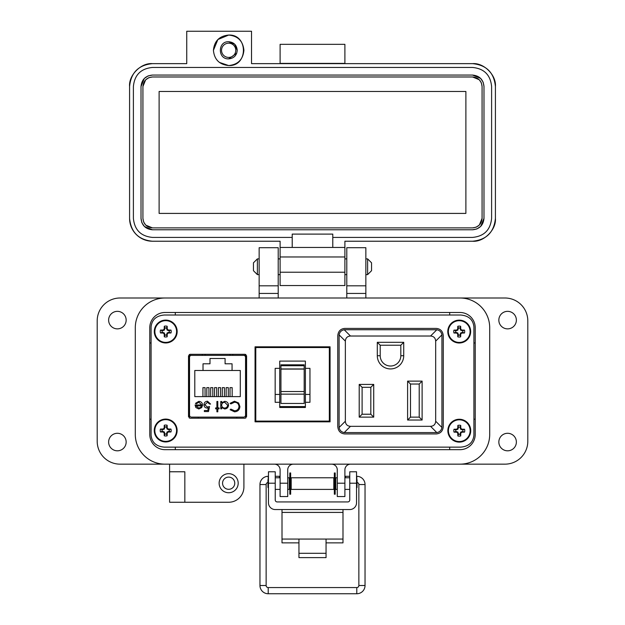 <?xml version="1.0" encoding="UTF-8"?>
<svg xmlns="http://www.w3.org/2000/svg" width="625" height="625" viewBox="0 0 625 625"><rect width="100%" height="100%" fill="white"/><g stroke="black" fill="none" stroke-linecap="round" stroke-linejoin="round"><path stroke-width="0.94" d="M189.234 354.523L189.234 417.984M232.789 354.312L232.789 355.383L245.859 355.375L245.859 417.984L245.859 354.523M473.906 435.281L473.906 326.875C473.133 319.664 468.711 315.711 460.656 315.016L164.344 315.016C156.289 315.711 151.867 319.664 151.094 326.875L151.094 435.281C151.867 442.492 156.289 446.445 164.344 447.141L460.656 447.141C468.711 446.445 473.133 442.492 473.906 435.281L473.906 326.875L473.906 435.281M246.586 355.875L245.133 354.312L189.961 354.312L188.508 355.875L188.508 416.633L189.961 418.195L245.133 418.195L246.586 416.633L246.586 355.875M460.656 315.016L164.344 315.016L460.656 315.016M151.094 326.875L151.094 435.281L151.094 326.875M164.344 447.141L460.656 447.141L164.344 447.141M443.266 335.805C442.867 331.312 440.57 328.852 436.375 328.422L344.656 328.422C340.461 328.852 338.164 331.312 337.766 335.805L337.766 426.539C338.164 431.039 340.461 433.5 344.656 433.93L436.375 433.93C440.57 433.5 442.867 431.039 443.266 426.539L443.266 335.805M255.055 346.812L255.055 421.828L330.07 421.828L330.07 346.812L255.055 346.812M202.305 354.312L202.305 355.383L189.234 355.375M377.305 342.312L377.305 355.719A13.211 13.211 0 0 0 390.516 368.93A13.211 13.211 0 0 0 403.727 355.719L403.727 342.312L377.305 342.312L380.203 345.219L400.82 345.219L403.727 342.312M422.117 381.125L407.602 381.125L407.602 420.039L422.117 420.039L422.117 381.125L419.211 384.031L419.211 417.133L422.117 420.039M350.469 336.023L430.562 336.023C433.734 336.25 435.438 337.953 435.672 341.125L435.672 421.227C435.438 424.398 433.734 426.102 430.562 426.328L350.469 426.328C347.297 426.102 345.594 424.398 345.359 421.227L345.359 341.125C345.594 337.953 347.297 336.25 350.469 336.023L344.211 329.766L344.875 329.727L436.82 329.766L430.562 336.023M373.719 417.133L373.719 384.422L359.203 384.422L359.203 417.133L373.719 417.133L370.82 414.227L362.109 414.227L359.203 417.133M400.82 345.219L400.82 355.719A10.305 10.305 0 0 1 390.516 366.023A10.305 10.305 0 0 1 380.203 355.719L380.203 345.219M407.602 420.039L410.5 417.133L410.5 384.031L407.602 381.125M410.5 384.031L419.211 384.031M419.211 417.133L410.5 417.133M435.672 341.125L441.922 334.875C441.391 332.008 439.687 330.305 436.82 329.766M344.211 329.766C341.344 330.305 339.641 332.008 339.109 334.875L345.359 341.125M345.359 421.227L339.109 427.477L339.109 334.875M339.109 427.477C339.641 430.344 341.344 432.047 344.211 432.586L350.469 426.328M430.562 426.328L436.82 432.586L344.211 432.586M436.82 432.586C439.687 432.047 441.391 430.344 441.922 427.477L435.672 421.227M441.922 334.875L441.922 427.477M359.203 384.422L362.109 387.32L370.82 387.32L373.719 384.422M370.82 387.32L370.82 414.227M362.109 414.227L362.109 387.32M304.18 392.898L304.18 394.141L280.938 394.141L280.938 391.531L304.18 391.531L304.18 392.898M279.734 361.094L279.734 407.477L305.383 407.477L305.383 361.094L279.734 361.094M305.383 394.438L309.953 394.438L309.953 402.305L305.383 402.305M279.734 368.352L275.164 368.352L275.164 402.305L279.734 402.305M329.336 421.094L255.789 421.094L255.789 347.547L329.336 347.547L329.336 421.094M280.938 364.82L280.938 369.078L304.18 369.078L304.18 364.82L280.938 364.82L304.18 364.82M304.18 369.078L304.18 391.531M280.938 394.141L280.938 403.453L304.18 403.453L304.18 394.141M280.938 369.078L280.938 391.531M305.383 406.578L279.734 406.578M309.953 394.438L309.953 368.352L305.383 368.352M275.164 394.438L279.734 394.438M191.445 417.117L243.648 417.117A1.906 1.906 0 0 0 245.555 415.219L245.555 357.289A1.906 1.906 0 0 0 243.648 355.383L191.445 355.383A1.906 1.906 0 0 0 189.539 357.289L189.539 415.219A1.906 1.906 0 0 0 191.445 417.117L198.305 417.117L198.305 418.195M195.852 407.523L195.055 404.969L201.648 404.969L198.961 402.25L196.242 403.805L195.438 403.383L198.844 401.352C201.141 401.539 202.375 402.805 202.547 405.141L201.703 407.602L198.82 408.977L195.852 407.523L195.055 404.969M217.805 407.938L219.094 407.938L219.094 408.844L217.805 408.844L217.805 411.82L216.898 411.82L216.898 408.844L215.609 408.844L215.609 407.938L216.898 407.938L216.898 401.477L217.805 401.477L217.805 407.938M234.469 401.219L238.633 402.984L239.906 406.578C239.594 409.844 237.781 411.594 234.484 411.82L230.086 409.711L230.875 409.102L234.539 410.781C237.242 410.594 238.727 409.172 239 406.508C238.719 403.82 237.211 402.398 234.477 402.25L230.875 403.938L230.086 403.336L234.469 401.219M194.797 370.484L203.023 370.484L203.023 363.805L209.992 363.805L209.992 358.484L225.094 358.484L225.094 363.805L232.063 363.805L232.063 370.484L240.289 370.484L240.289 396.617L194.797 396.617L194.797 370.484M228.531 405.18C228.289 407.508 227 408.773 224.664 408.977L221.68 407.484L221.68 408.844L220.773 408.844L220.773 401.477L221.68 401.477L221.68 402.75L224.688 401.352C227.031 401.562 228.312 402.844 228.531 405.18C228.312 402.844 227.031 401.562 224.688 401.352M204.875 404.812L207.312 407.039L209.531 406.516L208.5 411.562L204.359 411.562L204.359 410.523L207.789 410.523L208.336 407.875L207.148 408.07C205.141 407.891 204.086 406.797 203.969 404.773C204.133 402.57 205.305 401.383 207.492 401.219L210.562 404.063L209.664 404.063L207.438 402.25L204.875 404.812L207.438 402.25L208.633 402.57M243.648 417.117L236.789 417.117L236.789 418.195M202.547 405.141L202.516 405.672M196.633 403.273L196.242 403.805M201.648 404.969L198.961 402.25M230.875 403.938L234.477 402.25C237.211 402.398 238.719 403.82 239 406.508M230.875 409.102L234.539 410.781M236.148 411.602L234.484 411.82M221.68 407.484L224.664 408.977M209.531 406.516L207.312 407.039M203.969 404.773C204.133 402.57 205.305 401.383 207.492 401.219M245.555 415.219L245.859 401.5M245.859 371.008L245.555 357.289M198.773 408.07L200.672 407.383L198.773 408.07L195.961 405.875L198.773 408.07M232.063 370.484L203.023 370.484M202.93 396.617L202.93 387.633L205.062 387.633L205.062 396.617M210.672 396.617L210.672 387.633L212.805 387.633L212.805 396.617M230.031 396.617L230.031 387.633L232.164 387.633L232.164 396.617M222.289 396.617L222.289 387.633L224.422 387.633L224.422 396.617M218.414 396.617L218.414 387.633L220.555 387.633L220.555 396.617M226.156 396.617L226.156 387.633L228.297 387.633L228.297 396.617M214.547 396.617L214.547 387.633L216.68 387.633L216.68 396.617M206.805 396.617L206.805 387.633L208.938 387.633L208.938 396.617M205.109 354.312L205.078 355.383L191.445 355.383M243.648 355.383L230.016 355.383L229.984 354.312M221.68 405.148C221.852 403.352 222.844 402.391 224.656 402.25L227.625 405.172C227.438 406.953 226.445 407.922 224.648 408.07C222.836 407.93 221.844 406.953 221.68 405.148C221.852 403.352 222.844 402.391 224.656 402.25M195.961 405.875L201.555 405.875L200.672 407.383M135.297 327.727L135.297 434.43A29.727 29.727 0 0 0 165.023 464.156L459.977 464.156A29.727 29.727 0 0 0 489.703 434.43L489.703 327.727A29.727 29.727 0 0 0 459.977 298L165.023 298A29.727 29.727 0 0 0 135.297 327.727L135.297 434.43M475.219 434.43A15.242 15.242 0 0 1 459.977 449.672L165.023 449.672A15.242 15.242 0 0 1 149.781 434.43L149.781 327.727A15.242 15.242 0 0 1 165.023 312.484L459.977 312.484A15.242 15.242 0 0 1 475.219 327.727L475.219 434.43M326.055 542.867L342.992 542.867L342.992 509.555M282.008 509.555L282.008 542.867L298.945 542.867M342.992 539.062L326.055 539.062L326.055 557.617L298.945 557.617L298.945 539.062L282.008 539.062M275.234 483.203L268.461 483.203L268.461 471.781L275.234 471.781L275.234 500A1.938 1.938 0 0 0 277.172 501.93L347.828 501.93A1.938 1.938 0 0 0 349.766 500L349.766 471.781L356.539 471.781L356.539 483.203L349.766 483.203M268.461 483.203L268.461 502.773A6.773 6.773 0 0 0 275.234 509.555L349.766 509.555A6.773 6.773 0 0 0 356.539 502.773L356.539 483.203M291.195 477.781L291.195 489.398L333.805 489.398L333.805 477.781L291.195 477.781M333.805 487.461L334.344 487.461M335.195 487.461L335.742 487.461M333.805 479.711L334.344 479.711M335.195 479.711L335.742 479.711M289.258 487.461L289.805 487.461M290.656 487.461L291.195 487.461M289.258 479.711L289.805 479.711M290.656 479.711L291.195 479.711M337.273 489.398L335.742 489.398L335.742 477.781L337.273 477.781M344.891 489.398L349.766 489.398M344.891 477.781L349.766 477.781M275.234 489.398L280.109 489.398M287.727 489.398L289.258 489.398L289.258 477.781L287.727 477.781M275.234 477.781L280.109 477.781M356.539 487.961L357.039 487.461L357.039 479.711L356.539 479.211M268.461 479.211L267.961 479.711L267.961 487.461L268.461 487.961M289.805 472.961L289.805 494.211L290.656 494.211L290.656 472.961L289.805 472.961M334.344 472.961L334.344 494.211L335.195 494.211L335.195 472.961L334.344 472.961M267.961 482.5A2.062 2.062 0 0 0 266.141 484.547L266.141 585.508L259.961 585.508A8.242 8.242 0 0 0 268.203 593.75L356.797 593.75A8.242 8.242 0 0 0 365.039 585.508L365.039 484.547A8.242 8.242 0 0 0 356.797 476.305L356.539 476.305M266.141 585.508A2.062 2.062 0 0 0 268.203 587.57L356.797 587.57A2.062 2.062 0 0 0 358.859 585.508L358.859 484.547A2.062 2.062 0 0 0 357.039 482.5M349.766 476.305L345.469 476.305L345.594 477.781L345.469 476.305L344.891 476.406M335.742 478.023L335.195 478.117M334.344 478.266L333.805 478.359M268.461 476.305L268.203 476.305A8.242 8.242 0 0 0 259.961 484.547L259.961 585.508M279.406 477.781L279.531 476.305L275.234 476.305M291.195 478.359L290.656 478.266M289.805 478.117L289.258 478.023M280.109 476.406L279.531 476.305M257.383 274.625L253.445 270.695L253.445 262.82L257.383 258.883L257.383 274.625L259.148 274.625M278.203 274.625L280.109 274.625M344.891 274.625L346.797 274.625M365.852 274.625L367.617 274.625L367.617 258.883L365.852 258.883M257.383 258.883L259.148 258.883M278.203 258.883L280.109 258.883M344.891 258.883L346.797 258.883M367.617 274.625L371.555 270.695L371.555 262.82L367.617 258.883M126.156 442.047A8.766 8.766 0 0 1 117.391 450.812A8.766 8.766 0 0 1 108.625 442.047A8.766 8.766 0 0 1 117.391 433.289A8.766 8.766 0 0 1 126.156 442.047M126.156 320.109A8.766 8.766 0 0 1 117.391 328.867A8.766 8.766 0 0 1 108.625 320.109A8.766 8.766 0 0 1 117.391 311.344A8.766 8.766 0 0 1 126.156 320.109M516.375 320.109A8.766 8.766 0 0 1 507.609 328.867A8.766 8.766 0 0 1 498.844 320.109A8.766 8.766 0 0 1 507.609 311.344A8.766 8.766 0 0 1 516.375 320.109M516.375 442.047A8.766 8.766 0 0 1 507.609 450.812A8.766 8.766 0 0 1 498.844 442.047A8.766 8.766 0 0 1 507.609 433.289A8.766 8.766 0 0 1 516.375 442.047M238.188 483.203A9.523 9.523 0 0 1 228.664 492.734A9.523 9.523 0 0 1 219.133 483.203A9.523 9.523 0 0 1 228.664 473.68A9.523 9.523 0 0 1 238.188 483.203M228.664 489.305A6.094 6.094 0 0 1 222.562 483.203A6.094 6.094 0 0 1 228.664 477.109A6.094 6.094 0 0 1 234.758 483.203A6.094 6.094 0 0 1 228.664 489.305M169.594 471.773L184.836 471.773L184.836 502.258L169.594 502.258L169.594 464.156L120.055 464.156A22.867 22.867 0 0 1 97.195 441.289L97.195 320.867A22.867 22.867 0 0 1 120.055 298L259.148 298L259.148 247.703L278.203 247.703L278.203 293.43L259.148 293.43M365.852 285.812L346.797 285.812L346.797 247.703L365.852 247.703L365.852 298L504.945 298A22.867 22.867 0 0 1 527.805 320.867L527.805 441.289A22.867 22.867 0 0 1 504.945 464.156L350.609 464.156A5.719 5.719 0 0 0 344.891 469.867L344.891 496.547L337.273 496.547L337.273 483.203L344.891 483.203M184.836 502.258L228.664 502.258A15.242 15.242 0 0 0 243.906 487.016L243.906 464.156M274.391 464.156A5.719 5.719 0 0 1 280.109 469.867L280.109 483.203L287.727 483.203L287.727 469.867A5.719 5.719 0 0 1 293.445 464.156M331.555 464.156A5.719 5.719 0 0 1 337.273 469.867L337.273 483.203M489.703 434.43L489.703 327.727M346.797 285.812L346.797 298M278.203 298L278.203 293.43M287.727 483.203L287.727 496.547L280.109 496.547L280.109 483.203M278.203 285.812L259.148 285.812M165.023 449.672A15.242 15.242 0 0 1 149.781 434.43M151.094 342.969L149.781 342.969M149.781 419.187L151.094 419.187M175.312 449.672L175.312 447.141M175.312 315.016L175.312 312.484M449.688 449.672L449.688 447.141M475.219 419.187L473.906 419.187M475.219 342.969L473.906 342.969M449.688 312.484L449.688 315.016M243.906 50.305C243 41.047 237.922 35.961 228.664 35.062C248.328 34.117 248.328 66.492 228.664 65.547C237.922 64.641 243 59.562 243.906 50.305M228.664 41.727C217.602 41.203 217.602 59.406 228.664 58.875C233.867 58.367 236.727 55.508 237.234 50.305C236.727 45.094 233.867 42.234 228.664 41.727L234.727 44.242L237.234 50.305M344.891 63.641L344.891 44.328L280.109 44.328L280.109 63.641M472.555 63.641C483.867 62.617 496.438 75.195 495.414 86.508C494.062 72.617 486.438 65 472.555 63.641L251.531 63.641L251.531 31.25L186.742 31.25L186.742 63.641L152.445 63.641C138.562 65 130.938 72.617 129.586 86.508C128.562 75.195 141.133 62.617 152.445 63.641M280.109 63.383L344.891 63.383M228.664 35.062L217.883 39.523L213.422 50.305C214.32 41.047 219.406 35.961 228.664 35.062M219.375 62.391L228.664 65.547C219.406 64.641 214.32 59.562 213.422 50.305M129.586 218.359L129.586 86.508L129.586 218.359C130.938 232.242 138.562 239.867 152.445 241.227A22.867 22.867 0 0 1 129.586 218.359M495.414 218.359C496.438 229.672 483.867 242.242 472.555 241.227C486.438 239.867 494.062 232.242 495.414 218.359L495.414 86.508L495.414 218.359C494.062 232.242 486.438 239.867 472.555 241.227L344.891 241.227L344.891 247.445L332.789 247.445L332.789 237.414L472.555 237.414C484.125 236.281 490.477 229.93 491.609 218.359L491.609 86.508C490.477 74.93 484.125 68.586 472.555 67.453L152.445 67.453C140.875 68.586 134.523 74.93 133.391 86.508L133.391 218.359C134.523 229.93 140.875 236.281 152.445 237.414L292.211 237.414L292.211 247.445L280.109 247.445L280.109 241.227L152.445 241.227M344.891 247.445L344.891 285.555L280.109 285.555L280.109 256.969L344.891 256.969M472.555 241.227L344.891 241.227M280.109 247.445L280.109 256.969M332.789 247.445L292.211 247.445M292.211 237.414L292.211 234.109L332.789 234.109L332.789 237.414M152.445 67.453L472.555 67.453M148.203 75.891L152.445 75.07L472.555 75.07L480.578 78.367M480.633 78.422L483.109 82.125M483.172 82.266L483.984 86.508L483.984 218.359L480.695 226.383M480.633 226.445L476.938 228.914M476.797 228.977L472.555 229.789L152.445 229.789L144.422 226.5M144.367 226.445L141.891 222.742M141.828 222.602L141.016 218.359L141.016 86.508L144.305 78.477M144.367 78.422L148.062 75.945M236.742 53.172L228.664 58.875M141.016 86.508C141.695 79.562 145.508 75.75 152.445 75.07M152.445 229.789C145.508 229.109 141.695 225.305 141.016 218.359M483.984 218.359C483.305 225.305 479.492 229.109 472.555 229.789M472.555 75.07C479.492 75.75 483.305 79.562 483.984 86.508M482.078 86.508L482.078 218.359C481.484 224.117 478.305 227.289 472.555 227.883L152.445 227.883C146.695 227.289 143.516 224.117 142.922 218.359L142.922 86.508C143.516 80.75 146.695 77.578 152.445 76.977L472.555 76.977C478.305 77.57 481.484 80.75 482.078 86.508L481.398 82.977M482.078 218.359L479.344 225.039M479.289 225.094L476.211 227.156M476.086 227.203L472.555 227.883M472.555 76.977L479.234 79.711M479.289 79.773L481.352 82.844M142.922 86.508L145.656 79.828M145.711 79.773L148.789 77.711M148.914 77.656L152.445 76.977M152.445 227.883L145.766 225.148M145.711 225.094L143.648 222.016M143.602 221.891L142.922 218.359M159.117 91.461L465.883 91.461L465.883 213.406L159.117 213.406L159.117 91.461M228.664 43.18A7.125 7.125 0 0 1 235.781 50.305A7.125 7.125 0 0 1 228.664 57.422A7.125 7.125 0 0 1 221.539 50.305A7.125 7.125 0 0 1 228.664 43.18M166.578 335.062L167.125 332.922L169.266 332.367A3.633 3.633 0 0 0 169.266 330.68L167.125 330.133L166.578 327.992A3.633 3.633 0 0 0 164.891 327.992L164.336 330.133L162.195 330.68A3.633 3.633 0 0 0 162.195 332.367L164.336 332.922L164.891 335.062A3.633 3.633 0 0 0 166.578 335.062L167.172 336.797A16.578 1.445 -90 0 0 167.227 334.375A16.547 1.445 -67.5 0 0 167.633 333.43A16.547 1.445 -22.5 0 0 168.586 333.023A16.578 1.445 0 0 0 171.008 332.969A5.469 5.469 0 0 0 171.008 330.086A16.578 1.445 180 0 0 168.586 330.031A16.547 1.445 -157.5 0 0 167.633 329.625A16.547 1.445 -112.5 0 0 167.227 328.672A16.578 1.445 -90 0 0 167.172 326.25A5.469 5.469 0 0 0 164.289 326.25A16.578 1.445 90 0 0 164.234 328.672A16.547 1.445 112.5 0 0 163.828 329.625A16.547 1.445 157.5 0 0 162.883 330.031A16.578 1.445 180 0 0 160.461 330.086A5.469 5.469 0 0 0 160.461 332.969A16.578 1.445 0 0 0 162.883 333.023A16.547 1.445 22.5 0 0 163.828 333.43A16.547 1.445 67.5 0 0 164.234 334.375A16.578 1.445 90 0 0 164.289 336.797A5.469 5.469 0 0 0 167.172 336.797M169.266 330.68L171.008 330.086M177.164 331.523A11.43 11.43 0 0 0 165.734 320.094A11.43 11.43 0 0 0 154.297 331.523A11.43 11.43 0 0 0 165.734 342.961A11.43 11.43 0 0 0 177.164 331.523M165.734 342.391A10.867 10.867 0 0 0 176.594 331.523A10.867 10.867 0 0 0 165.734 320.664A10.867 10.867 0 0 0 154.867 331.523A10.867 10.867 0 0 0 165.734 342.391M166.578 327.992L167.172 326.25M164.891 327.992L164.289 326.25M166.578 328.805L167.227 328.672M167.125 330.133L167.633 329.625M168.453 330.68L168.586 330.031M169.266 332.367L171.008 332.969M168.453 332.367L168.586 333.023M167.125 332.922L167.633 333.43M166.578 334.25L167.227 334.375M164.891 335.062L164.289 336.797M164.891 334.25L164.234 334.375M164.336 332.922L163.828 333.43M163.008 332.367L162.883 333.023M162.195 332.367L160.461 332.969M162.195 330.68L160.461 330.086M163.008 330.68L162.883 330.031M164.336 330.133L163.828 329.625M164.891 328.805L164.234 328.672M460.062 335.102L460.617 332.961L462.758 332.414A3.633 3.633 0 0 0 462.758 330.727L460.617 330.172L460.062 328.031A3.633 3.633 0 0 0 458.375 328.031L457.828 330.172L455.688 330.727A3.633 3.633 0 0 0 455.688 332.414L457.828 332.961L458.375 335.102A3.633 3.633 0 0 0 460.062 335.102L460.664 336.844A16.578 1.445 -90 0 0 460.719 334.422A16.547 1.445 -67.5 0 0 461.125 333.469A16.547 1.445 -22.5 0 0 462.078 333.062A16.578 1.445 0 0 0 464.492 333.008A5.469 5.469 0 0 0 464.492 330.125A16.578 1.445 180 0 0 462.078 330.07A16.547 1.445 -157.5 0 0 461.125 329.664A16.547 1.445 -112.5 0 0 460.719 328.719A16.578 1.445 -90 0 0 460.664 326.297A5.469 5.469 0 0 0 457.781 326.297A16.578 1.445 90 0 0 457.727 328.719A16.547 1.445 112.5 0 0 457.32 329.664A16.547 1.445 157.5 0 0 456.367 330.07A16.578 1.445 180 0 0 453.945 330.125A5.469 5.469 0 0 0 453.945 333.008A16.578 1.445 0 0 0 456.367 333.062A16.547 1.445 22.5 0 0 457.32 333.469A16.547 1.445 67.5 0 0 457.727 334.422A16.578 1.445 90 0 0 457.781 336.844A5.469 5.469 0 0 0 460.664 336.844M462.758 330.727L464.492 330.125M470.656 331.57A11.43 11.43 0 0 0 459.219 320.133A11.43 11.43 0 0 0 447.789 331.57A11.43 11.43 0 0 0 459.219 343A11.43 11.43 0 0 0 470.656 331.57M459.219 342.43A10.867 10.867 0 0 0 470.086 331.57A10.867 10.867 0 0 0 459.219 320.703A10.867 10.867 0 0 0 448.359 331.57A10.867 10.867 0 0 0 459.219 342.43M460.062 328.031L460.664 326.297M458.375 328.031L457.781 326.297M460.062 328.844L460.719 328.719M460.617 330.172L461.125 329.664M461.945 330.727L462.078 330.07M462.758 332.414L464.492 333.008M461.945 332.414L462.078 333.062M460.617 332.961L461.125 333.469M460.062 334.289L460.719 334.422M458.375 335.102L457.781 336.844M458.375 334.289L457.727 334.422M457.828 332.961L457.32 333.469M456.5 332.414L456.367 333.062M455.688 332.414L453.945 333.008M455.688 330.727L453.945 330.125M456.5 330.727L456.367 330.07M457.828 330.172L457.32 329.664M458.375 328.844L457.727 328.719M460.125 434.219L460.68 432.078L462.82 431.523A3.633 3.633 0 0 0 462.82 429.836L460.68 429.289L460.125 427.148A3.633 3.633 0 0 0 458.437 427.148L457.891 429.289L455.75 429.836A3.633 3.633 0 0 0 455.75 431.523L457.891 432.078L458.437 434.219A3.633 3.633 0 0 0 460.125 434.219L460.727 435.953A16.578 1.445 -90 0 0 460.781 433.531A16.547 1.445 -67.5 0 0 461.188 432.586A16.547 1.445 -22.5 0 0 462.133 432.18A16.578 1.445 0 0 0 464.555 432.125A5.469 5.469 0 0 0 464.555 429.242A16.578 1.445 180 0 0 462.133 429.188A16.547 1.445 -157.5 0 0 461.188 428.781A16.547 1.445 -112.5 0 0 460.781 427.828A16.578 1.445 -90 0 0 460.727 425.406A5.469 5.469 0 0 0 457.844 425.406A16.578 1.445 90 0 0 457.789 427.828A16.547 1.445 112.5 0 0 457.383 428.781A16.547 1.445 157.5 0 0 456.43 429.188A16.578 1.445 180 0 0 454.008 429.242A5.469 5.469 0 0 0 454.008 432.125A16.578 1.445 0 0 0 456.43 432.18A16.547 1.445 22.5 0 0 457.383 432.586A16.547 1.445 67.5 0 0 457.789 433.531A16.578 1.445 90 0 0 457.844 435.953A5.469 5.469 0 0 0 460.727 435.953M462.82 429.836L464.555 429.242M470.719 430.68A11.43 11.43 0 0 0 459.281 419.25A11.43 11.43 0 0 0 447.852 430.68A11.43 11.43 0 0 0 459.281 442.117A11.43 11.43 0 0 0 470.719 430.68M459.281 441.547A10.867 10.867 0 0 0 470.148 430.68A10.867 10.867 0 0 0 459.281 419.82A10.867 10.867 0 0 0 448.422 430.68A10.867 10.867 0 0 0 459.281 441.547M460.125 427.148L460.727 425.406M458.437 427.148L457.844 425.406M460.125 427.961L460.781 427.828M460.68 429.289L461.188 428.781M462.008 429.836L462.133 429.188M462.82 431.523L464.555 432.125M462.008 431.523L462.133 432.18M460.68 432.078L461.188 432.586M460.125 433.406L460.781 433.531M458.437 434.219L457.844 435.953M458.437 433.406L457.789 433.531M457.891 432.078L457.383 432.586M456.562 431.523L456.43 432.18M455.75 431.523L454.008 432.125M455.75 429.836L454.008 429.242M456.562 429.836L456.43 429.188M457.891 429.289L457.383 428.781M458.437 427.961L457.789 427.828M166.539 434.047L167.094 431.906L169.227 431.359A3.633 3.633 0 0 0 169.227 429.672L167.094 429.117L166.539 426.984A3.633 3.633 0 0 0 164.852 426.984L164.305 429.117L162.164 429.672A3.633 3.633 0 0 0 162.164 431.359L164.305 431.906L164.852 434.047A3.633 3.633 0 0 0 166.539 434.047L167.141 435.789A16.578 1.445 -90 0 0 167.195 433.367A16.547 1.445 -67.5 0 0 167.594 432.414A16.547 1.445 -22.5 0 0 168.547 432.016A16.578 1.445 0 0 0 170.969 431.961A5.469 5.469 0 0 0 170.969 429.07A16.578 1.445 180 0 0 168.547 429.016A16.547 1.445 -157.5 0 0 167.594 428.617A16.547 1.445 -112.5 0 0 167.195 427.664A16.578 1.445 -90 0 0 167.141 425.242A5.469 5.469 0 0 0 164.25 425.242A16.578 1.445 90 0 0 164.195 427.664A16.547 1.445 112.5 0 0 163.797 428.617A16.547 1.445 157.5 0 0 162.844 429.016A16.578 1.445 180 0 0 160.422 429.07A5.469 5.469 0 0 0 160.422 431.961A16.578 1.445 0 0 0 162.844 432.016A16.547 1.445 22.5 0 0 163.797 432.414A16.547 1.445 67.5 0 0 164.195 433.367A16.578 1.445 90 0 0 164.25 435.789A5.469 5.469 0 0 0 167.141 435.789M169.227 429.672L170.969 429.07M177.125 430.516A11.43 11.43 0 0 0 165.695 419.086A11.43 11.43 0 0 0 154.266 430.516A11.43 11.43 0 0 0 165.695 441.945A11.43 11.43 0 0 0 177.125 430.516M165.695 441.383A10.867 10.867 0 0 0 176.562 430.516A10.867 10.867 0 0 0 165.695 419.648A10.867 10.867 0 0 0 154.828 430.516A10.867 10.867 0 0 0 165.695 441.383M166.539 426.984L167.141 425.242M164.852 426.984L164.25 425.242M166.539 427.789L167.195 427.664M167.094 429.117L167.594 428.617M168.422 429.672L168.547 429.016M169.227 431.359L170.969 431.961M168.422 431.359L168.547 432.016M167.094 431.906L167.594 432.414M166.539 433.234L167.195 433.367M164.852 434.047L164.25 435.789M164.852 433.234L164.195 433.367M164.305 431.906L163.797 432.414M162.977 431.359L162.844 432.016M162.164 431.359L160.422 431.961M162.164 429.672L160.422 429.07M162.977 429.672L162.844 429.016M164.305 429.117L163.797 428.617M164.852 427.789L164.195 427.664M403.727 355.719L400.82 355.719M380.203 355.719L377.305 355.719M280.938 368.953L304.18 368.953M280.938 365.727L304.18 365.727M298.945 539.062L326.055 539.062M342.992 512.406L282.008 512.406M298.945 553.305L326.055 553.305M358.859 585.508L365.039 585.508M365.039 484.547L358.859 484.547M356.797 476.305L356.797 479.469M268.203 587.57L268.203 593.75M356.797 587.57L356.797 593.75M266.141 484.547L259.961 484.547M268.203 479.469L268.203 476.305M365.852 293.43L346.797 293.43M344.891 272.219L280.109 272.219M165.734 320.094A11.43 11.43 0 0 0 154.297 331.523A11.43 11.43 0 0 0 165.734 342.961M459.219 320.133A11.43 11.43 0 0 0 447.789 331.57A11.43 11.43 0 0 0 459.219 343M459.281 419.25A11.43 11.43 0 0 0 447.852 430.68A11.43 11.43 0 0 0 459.281 442.117M165.695 419.086A11.43 11.43 0 0 0 154.266 430.516A11.43 11.43 0 0 0 165.695 441.945"/></g></svg>
